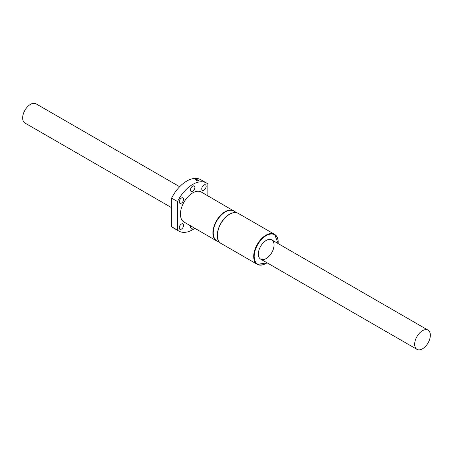 <?xml version="1.0" encoding="UTF-8"?>
<svg xmlns="http://www.w3.org/2000/svg" width="453" height="453" viewBox="0 0 453 453"><rect width="100%" height="100%" fill="white"/><g stroke="black" fill="none" stroke-linecap="round" stroke-linejoin="round"><path stroke-width="0.68" d="M179.648 186.727L36.036 103.811A11.087 6.404 120 0 0 27.491 106.783A11.087 6.404 120 0 0 22.65 117.944A11.087 6.404 120 0 0 24.949 123.018L171.619 207.695M414.671 344.274A11.087 6.404 120 0 0 416.964 349.348A11.087 6.404 120 0 0 428.051 342.944A11.087 6.404 120 0 0 428.051 330.141A11.087 6.404 120 0 0 419.512 333.114A11.087 6.404 120 0 0 414.671 344.274M234.971 211.664L201.353 192.055A17.327 10 120 0 0 184.026 202.055A17.327 10 120 0 0 184.026 222.061L216.489 240.803A17.327 10 -60 0 1 216.489 220.798A17.327 10 -60 0 1 233.81 210.798A17.327 10 -60 0 1 234.948 211.653M207.882 195.826L207.882 183.986A27.718 16.002 120 0 0 206.551 183.052A27.718 16.002 120 0 0 177.497 201.528L177.497 230.135L171.619 226.738A27.718 16.002 120 0 0 172.95 227.672L178.827 231.064A27.718 16.002 120 0 0 194.847 228.312M177.497 230.135A27.718 16.002 120 0 0 178.827 231.064M196.024 179.411L198.369 180.056L198.907 180.634C197.593 180.985 196.489 180.656 195.583 179.643L196.024 179.411M206.551 183.052L200.668 179.66A27.718 16.002 120 0 0 171.619 198.131L171.619 226.738M177.497 201.528L171.619 198.131M274.031 244.971A11.087 6.404 -60 0 1 269.19 256.126A11.087 6.404 -60 0 1 260.651 259.099A11.087 6.404 -60 0 1 260.651 246.296A11.087 6.404 -60 0 1 271.738 239.892A11.087 6.404 -60 0 1 274.031 244.971M190.594 225.854A3.12 1.801 120 0 0 191.126 228.148A3.12 1.801 120 0 0 192.689 227.995A3.12 1.801 120 0 0 193.38 227.463M181.427 229.11A3.12 1.801 120 0 0 183.465 226.364A3.12 1.801 120 0 0 182.984 223.861A3.12 1.801 120 0 0 181.427 224.02A3.12 1.801 120 0 0 179.388 226.766A3.12 1.801 120 0 0 179.869 229.263A3.12 1.801 120 0 0 181.427 229.11M203.952 190.101A3.12 1.801 120 0 0 205.985 187.349A3.12 1.801 120 0 0 205.509 184.852A3.12 1.801 120 0 0 203.108 185.69A3.12 1.801 120 0 0 201.744 188.827A3.12 1.801 120 0 0 202.389 190.254A3.12 1.801 120 0 0 203.952 190.101M192.689 191.217A3.12 1.801 120 0 0 194.728 188.465A3.12 1.801 120 0 0 194.246 185.968A3.12 1.801 120 0 0 191.126 187.769A3.12 1.801 120 0 0 191.126 191.37L191.126 191.37A3.12 1.801 120 0 0 192.689 191.217M181.427 203.103A3.12 1.801 120 0 0 183.465 200.356A3.12 1.801 120 0 0 182.984 197.859A3.12 1.801 120 0 0 179.869 199.66A3.12 1.801 120 0 0 179.869 203.255A3.12 1.801 120 0 0 181.427 203.103M219.824 242.531L216.783 240.775A17.152 9.904 -60 0 1 216.783 220.968A17.152 9.904 -60 0 1 233.935 211.064L236.976 212.825M218.103 239.801A17.152 9.904 -60 0 1 229.439 214.275A17.152 9.904 -60 0 1 233.748 212.7M217.797 241.358A17.327 10 -60 0 1 216.489 240.803L217.819 241.375M229.648 214.252A17.327 10 120 0 0 218.329 229.518A17.327 10 120 0 0 220.985 243.403C213.012 239.614 219.042 219.654 229.478 214.235C232.859 212.327 235.803 212.049 238.306 213.391A17.327 10 120 0 0 229.648 214.252M266.07 263.431A17.327 10 -60 0 1 257.287 264.359A17.327 10 -60 0 1 254.631 250.475A17.327 10 -60 0 1 265.945 235.209A17.327 10 -60 0 1 274.609 234.348A17.327 10 -60 0 1 278.199 242.423M278.165 243.606A16.976 9.802 120 0 0 266.194 235.634A16.976 9.802 120 0 0 254.195 256.936A16.976 9.802 120 0 0 267.077 262.808M260.651 259.099L416.964 349.348M271.738 239.892L428.051 330.141M278.255 243.657L274.609 234.348L238.306 213.391M267.168 262.865L257.287 264.359L220.985 243.403"/></g></svg>
